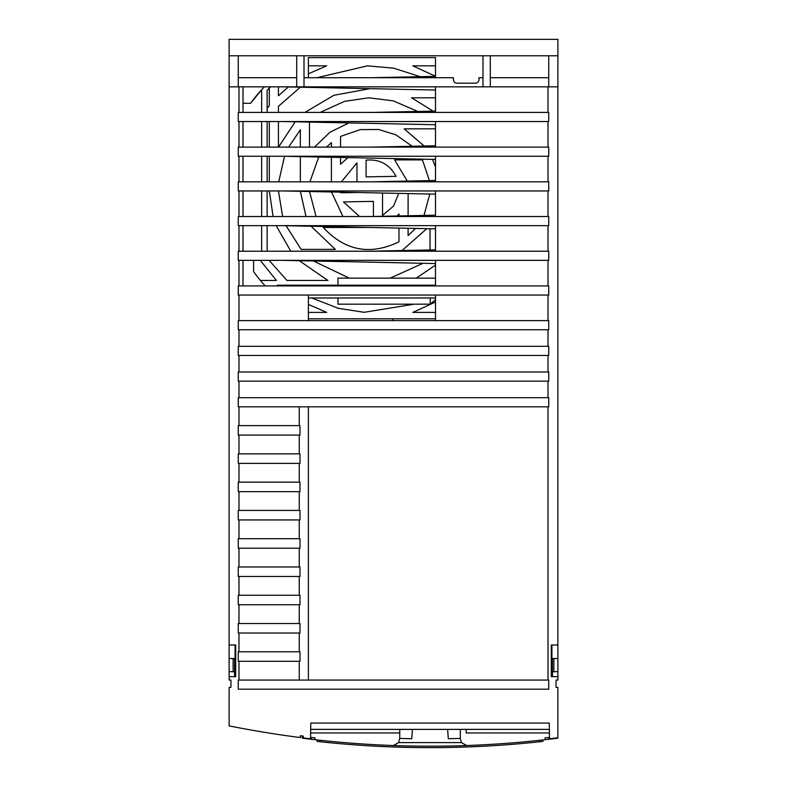 <?xml version="1.0" encoding="UTF-8"?>
<svg xmlns="http://www.w3.org/2000/svg" width="787" height="787" viewBox="0 0 787 787"><rect width="100%" height="100%" fill="white"/><g stroke="black" fill="none" stroke-linecap="round" stroke-linejoin="round"><path stroke-width="1.18" d="M551.923 645.006L551.923 658.522L557.885 658.522L557.885 680.066L556.055 680.066L556.055 687.376L557.885 687.376L557.885 737.783A1022.815 1022.815 0 0 1 549.542 738.806L549.267 723.056L310.796 723.056L310.521 738.806A1022.815 1022.815 0 0 1 303.27 737.921L303.27 736.081A1020.985 1020.985 0 0 1 300.349 735.717L300.349 737.557A1022.815 1022.815 0 0 1 229.115 725.88L229.115 687.376L230.945 687.376L230.945 680.066L229.115 680.066L229.115 676.672L235.697 676.672L235.697 645.006L229.115 645.006L229.115 658.522L235.077 658.522L235.077 645.006M548.746 251.22L238.254 251.22L238.254 260.349L548.746 260.349L548.746 251.22M435.506 251.22L435.506 225.653M557.885 658.522L557.885 86.836L548.746 86.836L548.746 55.788L490.301 55.788L490.301 86.836L548.746 86.836M435.506 216.514L435.506 190.946M435.506 181.817L435.506 156.239M435.506 147.11L435.506 121.542M435.506 112.413L435.506 86.836M435.506 285.917L435.506 260.349M435.506 320.624L435.506 295.056M242.996 86.836L242.996 112.413M242.996 121.542L242.996 147.11M242.996 156.239L242.996 181.817M242.996 190.946L242.996 216.514M242.996 225.653L242.996 251.22M242.996 260.349L242.996 285.917M308.386 295.056L308.386 320.624M435.506 77.706L435.506 57.618L308.386 57.618L308.386 77.706M557.885 676.672L551.303 676.672L551.303 645.006L557.885 645.006M229.115 658.522L229.115 671.518L234.595 671.891M229.115 676.672L229.115 671.518M229.115 645.006L229.115 39.35L557.885 39.35L557.885 86.836M238.982 86.836L238.982 112.413M238.982 121.542L238.982 147.11M238.982 156.239L238.982 181.817M238.982 190.946L238.982 216.514M238.982 225.653L238.982 251.22M238.982 260.349L238.982 285.917M238.982 295.056L238.982 320.624M238.982 329.753L238.982 346.319M238.982 355.449L238.982 372.005M238.982 381.144L238.982 397.701M238.982 406.83L238.982 425.61M238.982 435.103L238.982 453.883M238.982 463.376L238.982 482.156M238.982 491.659L238.982 510.429M238.982 519.932L238.982 538.702M238.982 548.205L238.982 566.974M238.982 576.477L238.982 595.247M238.982 604.75L238.982 623.52M238.982 633.023L238.982 651.793M238.982 661.296L238.982 680.066M548.018 680.066L548.018 406.83M548.018 397.701L548.018 381.144M548.018 372.005L548.018 355.449M548.018 346.319L548.018 329.753M548.018 320.624L548.018 295.056M548.018 285.917L548.018 260.349M548.018 251.22L548.018 225.653M548.018 216.514L548.018 190.946M548.018 181.817L548.018 156.239M548.018 147.11L548.018 121.542M548.018 112.413L548.018 86.836M435.506 97.795L411.601 97.795L433.076 111.124M435.506 265.071L416.323 278.136M414.051 304.185L364.174 312.301L338.361 308.337L311.868 297.978M435.506 301.992L412.821 312.409L435.506 312.409M299.276 260.694L327.904 280.438L286.93 280.438L269.134 260.349M290.797 251.22L276.178 225.653M273.109 216.514L269.321 190.946M269.302 121.542L269.302 147.11M269.302 156.239L269.302 181.817M260.261 260.349L276.404 280.438L260.408 280.438M278.431 147.11L278.431 121.542M278.431 112.413L278.431 106.294L300.378 87.209M278.509 147.11L295.194 121.798M304.894 112.413L333.944 95.266L369.969 88.665M316.974 77.706L367.421 65.842L393.539 68.144L420.337 76.683M288.386 86.954L278.431 95.768L278.431 86.836M308.386 73.811L326.694 65.833L308.386 65.833M424.154 146.008L404.174 128.842L435.506 128.842M432.466 159.377L435.506 166.903M430.027 228.732L430.027 249.961M426.8 228.663L402.059 250.551M423.042 263.291L390.214 278.136M349.3 278.136L313.413 260.989M311.111 226.243L335.341 249.39L301.146 249.39L286.084 225.721M305.986 216.514L300.388 191.31M288.672 147.11L300.349 129.766L300.349 147.11M300.349 156.613L300.349 181.817M282.631 216.514L278.45 190.946M278.716 181.817L284.54 156.279M309.488 147.11L309.488 122.103M314.495 147.11L330.058 132.186L348.887 122.929M320.201 112.413L344.519 101.346L368.896 97.804L393.313 100.884L417.789 111.439M429.427 180.607L422.471 159.899L394.602 159.899L407.272 181.069M415.487 228.427L408.109 235.618L408.109 228.269M408.109 215.756L408.109 193.572M429.83 194.025L423.986 215.422M397.14 215.982L398.979 213.966L398.979 215.943M398.979 228.082L398.979 241.835C370.215 255.627 344.981 250.837 323.26 227.473L369.949 227.473M342.906 216.514L331.504 191.969M326.507 147.11L331.396 142.624L331.396 147.11M331.396 157.262L331.396 181.817M316.069 216.514L309.537 191.507M309.93 181.817L318.745 156.997M347.874 157.607L340.535 164.276L340.535 157.449M340.535 147.11L340.535 136.407L360.2 129.609L378.596 129.501L395.95 134.843L412.162 146.264M308.386 304.412L326.694 312.409L308.386 312.409M267.137 108.35L269.302 105.674L269.302 88.105M435.506 76.27L412.821 65.833L435.506 65.833M398.724 193.376L393.628 206.007L382.541 215.402L382.541 193.031M359.511 216.514L343.476 201.905L373.412 201.374L373.412 216.484M357.426 192.51L340.761 192.776M341.41 181.817L356.973 162.84L356.973 181.817M366.103 176.868L366.103 160.125C379.629 158.984 389.604 164.385 396.038 176.337L366.103 176.868M229.115 86.836L238.254 86.836L238.254 55.788L296.699 55.788L296.699 86.836L304.008 86.836L304.008 55.788L482.992 55.788L482.992 86.836L490.301 86.836M304.008 55.788L296.699 55.788M238.254 86.836L296.699 86.836M304.008 86.836L482.992 86.836M482.992 55.788L490.301 55.788M238.254 112.413L238.254 121.542L548.746 121.542L548.746 112.413L238.254 112.413M238.254 147.11L238.254 156.239L548.746 156.239L548.746 147.11L238.254 147.11M238.254 181.817L238.254 190.946L548.746 190.946L548.746 181.817L238.254 181.817M238.254 216.514L238.254 225.653L548.746 225.653L548.746 216.514L238.254 216.514M238.254 689.205L548.746 689.205L548.746 680.066L238.254 680.066L238.254 689.205M548.746 285.917L238.254 285.917L238.254 295.056L548.746 295.056L548.746 285.917M548.746 320.624L238.254 320.624L238.254 329.753L548.746 329.753L548.746 320.624M548.746 355.449L548.746 346.319L238.254 346.319L238.254 355.449L548.746 355.449M548.746 381.144L548.746 372.005L238.254 372.005L238.254 381.144L548.746 381.144M548.746 397.701L238.254 397.701L238.254 406.83L548.746 406.83L548.746 397.701M238.254 425.61L238.254 435.103L299.985 435.103L299.985 425.61L238.254 425.61M238.254 453.883L238.254 463.376L299.985 463.376L299.985 453.883L238.254 453.883M238.254 482.156L238.254 491.659L299.985 491.659L299.985 482.156L238.254 482.156M238.254 510.429L238.254 519.932L299.985 519.932L299.985 510.429L238.254 510.429M238.254 538.702L238.254 548.205L299.985 548.205L299.985 538.702L238.254 538.702M238.254 566.974L238.254 576.477L299.985 576.477L299.985 566.974L238.254 566.974M238.254 595.247L238.254 604.75L299.985 604.75L299.985 595.247L238.254 595.247M238.254 623.52L238.254 633.023L299.985 633.023L299.985 623.52L238.254 623.52M238.254 651.793L238.254 661.296L299.985 661.296L299.985 651.793L238.254 651.793M296.699 77.706L238.254 77.706M548.746 77.706L490.301 77.706M482.992 77.706L478.978 77.706L478.978 79.536A3.65 3.65 0 0 1 475.328 83.186L457.06 83.186A3.65 3.65 0 0 1 453.41 79.536L453.41 77.706L304.008 77.706M299.257 661.296L299.257 680.066M299.257 633.023L299.257 651.793M299.257 604.75L299.257 623.52M299.257 576.477L299.257 595.247M299.257 548.205L299.257 566.974M299.257 519.932L299.257 538.702M299.257 491.659L299.257 510.429M299.257 463.376L299.257 482.156M299.257 435.103L299.257 453.883M299.257 406.83L299.257 425.61M308.386 680.066L308.386 406.83M229.115 55.788L238.254 55.788M557.885 55.788L548.746 55.788M435.506 297.978L308.386 297.978M435.506 285.189L277.339 285.189L277.339 285.917M282.779 260.349L435.506 263.547M370.116 251.22L435.506 249.853L371.72 251.22M282.779 225.653L435.506 228.85M435.506 215.176L371.72 216.514M282.779 190.946L435.506 194.143M435.506 180.479L371.72 181.817M282.779 156.239L435.506 159.446M435.506 145.772L371.72 147.11M282.779 121.542L435.506 124.739M435.506 111.075L371.72 112.413M282.779 86.836L435.506 90.033M435.506 76.369L371.72 77.706M264.383 86.836A146.844 146.844 0 0 0 261.658 89.728L261.658 112.413M261.658 121.542L261.658 147.11M261.658 156.239L261.658 181.817M261.658 190.946L261.658 216.514M261.658 225.653L261.658 251.22M270.59 86.836A142.467 142.467 0 0 0 267.137 90.298L267.137 112.413M267.137 121.542L267.137 147.11M267.137 156.239L267.137 181.817M267.137 190.946L267.137 216.514M267.137 225.653L267.137 251.22M250.61 103.274A146.844 146.844 0 0 1 261.658 89.728L250.61 103.274L242.996 103.274M308.386 318.794L435.506 318.794M392.772 320.624L392.772 318.794M253.591 260.349L253.591 271.594A142.467 142.467 0 0 0 265.229 285.917M435.506 299.591L430.243 304.185L430.243 297.978M337.977 297.978L337.977 304.185L430.243 304.185M337.977 278.145L435.506 278.145L337.977 278.136L337.977 285.189M552.405 658.522L552.405 676.446L551.303 676.672M552.405 671.891L557.885 671.518M235.697 676.672L234.595 676.446L234.595 658.522M553.861 671.518L553.861 658.522M233.139 671.518L233.139 658.522M549.375 729.382L310.688 729.382M412.418 729.382L411.768 738.718L399.747 738.432L398.645 742.594L461.408 742.594L460.316 738.432L460.316 729.382M449.721 738.688L460.316 738.432L448.295 738.718L447.646 729.382M452.761 738.629A1015.505 1015.505 0 0 1 450.194 738.678M409.83 738.678A1015.505 1015.505 0 0 1 407.253 738.629M399.747 729.382L399.747 738.432L410.352 738.688M466.189 729.382L466.189 732.953L549.434 732.953M399.747 732.953L310.619 732.953M557.885 737.783L557.885 738.167A1022.815 1022.815 0 0 1 548.746 739.278L548.746 737.439A1020.985 1020.985 0 0 1 545.096 737.862L545.096 739.691A1022.815 1022.815 0 0 1 466.681 745.535C447.35 746.381 412.703 746.381 393.382 745.535L398.645 742.594M461.408 742.594L466.681 745.535A1022.815 1022.815 0 0 1 314.967 739.691L314.967 737.862A1020.985 1020.985 0 0 1 311.308 737.439L311.308 739.278A1022.815 1022.815 0 0 1 302.178 738.167L302.178 735.943M548.746 739.278A1022.815 1022.815 0 0 1 545.096 739.691M319.66 740.213L320.437 740.301A1022.815 1022.815 0 0 1 311.308 739.278M539.616 741.767L542.902 741.413L542.902 739.937L539.616 740.301L539.616 741.767A1024.281 1024.281 0 0 1 320.437 741.767L317.151 741.413L317.151 739.937L319.276 740.173M548.746 737.439A1020.985 1020.985 0 0 1 545.096 737.862M314.967 737.862A1020.985 1020.985 0 0 1 311.308 737.439M320.437 740.301L320.437 741.767"/></g></svg>
